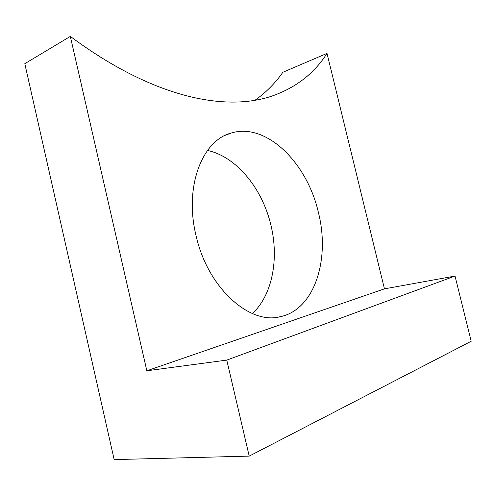 <?xml version="1.0" encoding="UTF-8"?>
<svg xmlns="http://www.w3.org/2000/svg" width="496" height="496" viewBox="0 0 496 496"><rect width="100%" height="100%" fill="white"/><g stroke="black" fill="none" stroke-linecap="round" stroke-linejoin="round"><path stroke-width="0.74" d="M207.495 150.449C236.561 156.593 262.52 188.846 270.952 225.339C279.099 258.763 272.422 294.99 252.408 313.553M318.401 212.493C307.315 163.19 266.476 121.997 231.055 133.089C202.287 140.374 184.041 186.62 196.007 235.433C207.477 287.705 249.432 324.942 280.085 316.746C314.743 309.802 330.317 258.993 318.401 212.493M70.327 36.4L24.8 63.693L114.161 459.6L249.209 456.115L471.2 341.26L455.012 276.067L384.456 288.852L146.841 370.779L70.327 36.4C153.047 97.886 224.359 111.451 270.587 96.54C295.201 88.207 314.011 73.823 327.013 53.382L282.825 72.298C275.243 83.173 265.961 92.504 254.987 100.279M384.456 288.852L327.013 53.382M455.012 276.067L226.771 360.102L146.841 370.779M249.209 456.115L226.771 360.102M231.055 133.089L225.513 135.222M280.085 316.746L277.214 317.242"/></g></svg>
